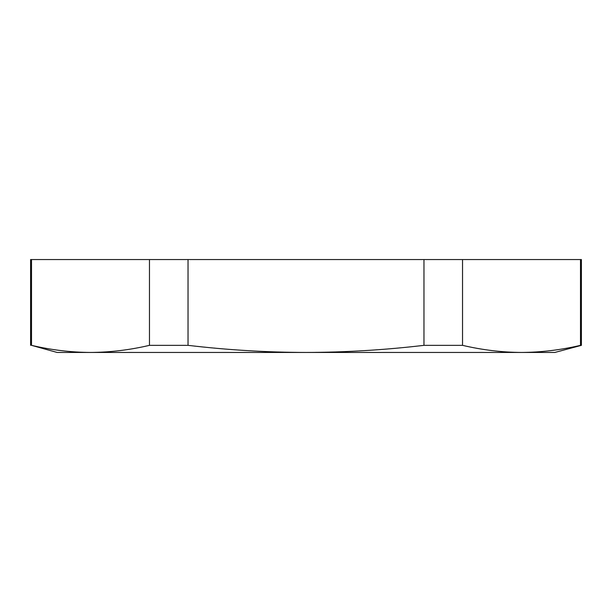 <?xml version="1.0" encoding="UTF-8"?>
<svg xmlns="http://www.w3.org/2000/svg" width="612" height="612" viewBox="0 0 612 612"><rect width="100%" height="100%" fill="white"/><g stroke="black" fill="none" stroke-linecap="round" stroke-linejoin="round"><path stroke-width="0.92" d="M30.6 345.344L30.6 259.549L31.503 259.549L31.503 345.344C51.163 349.965 70.824 352.336 90.484 352.451C70.824 352.336 51.163 349.965 31.503 345.344L57.146 352.451L90.484 352.451C110.145 352.336 129.805 349.965 149.466 345.344L188.037 345.344C227.396 349.988 266.717 352.359 306 352.451C345.42 352.336 384.741 349.965 423.963 345.344L462.534 345.344C482.195 349.965 501.855 352.336 521.516 352.451C541.176 352.336 560.837 349.965 580.497 345.344L581.4 345.344L581.4 259.549L580.497 259.549L580.497 345.344C560.837 349.965 541.176 352.336 521.516 352.451L554.855 352.451L581.4 345.344M580.497 259.549L462.534 259.549L462.534 345.344M462.534 259.549L423.963 259.549L423.963 345.344M423.963 259.549L31.503 259.549M90.484 352.451L521.516 352.451M149.466 259.549L149.466 345.344M188.037 259.549L188.037 345.344"/></g></svg>
